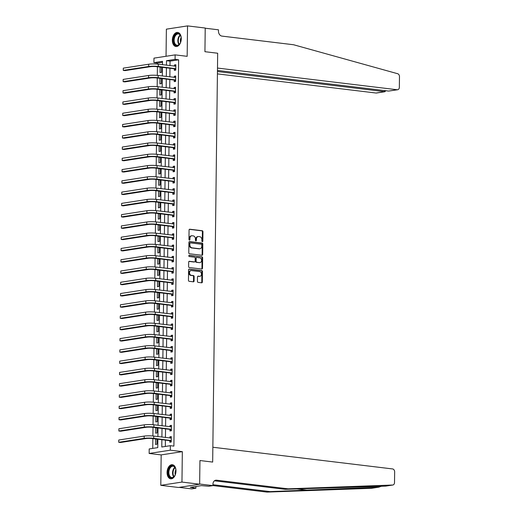 <?xml version="1.0" encoding="UTF-8"?>
<svg xmlns="http://www.w3.org/2000/svg" width="518" height="518" viewBox="0 0 518 518"><rect width="100%" height="100%" fill="white"/><g stroke="black" fill="none" stroke-linecap="round" stroke-linejoin="round"><path stroke-width="0.78" d="M202.35 241.66A0.628 0.479 81.2 0 0 202.842 241.103L202.959 231.701A0.894 0.686 81.2 0 0 202.273 230.73L189.776 229.221A0.894 0.686 81.2 0 0 189.07 230.024L188.953 239.426A0.628 0.479 81.2 0 0 189.925 239.543L189.944 238.325A2.855 2.208 81.2 0 1 191.731 235.768A2.855 2.208 81.2 0 1 192.197 235.761L193.24 235.891A2.855 2.208 81.2 0 1 195.428 238.986L195.416 240.203A0.628 0.479 81.2 0 0 196.387 240.32L196.4 239.109A2.855 2.208 81.2 0 1 198.187 236.551A2.855 2.208 81.2 0 1 198.659 236.545L199.702 236.668A2.855 2.208 81.2 0 1 201.884 239.769L201.871 240.987A0.628 0.479 81.2 0 0 202.35 241.66M202.149 241.582A0.628 0.479 81.2 0 0 202.273 241.187L202.389 231.786A0.894 0.686 81.2 0 0 201.703 230.821L189.381 229.332M189.232 240.022A0.628 0.479 81.2 0 0 189.355 239.633L189.368 238.416L189.944 238.325M195.687 240.805A0.628 0.479 81.2 0 0 195.81 240.41L195.83 239.193L196.4 239.109M175.99 471.069A7.097 4.409 -83.1 0 0 172.377 464.711A7.097 4.409 -83.1 0 0 167.068 472.442A7.097 4.409 -83.1 0 0 170.675 478.8A7.097 4.409 -83.1 0 0 175.99 471.069M181.268 38.792A7.097 4.409 -83.1 0 0 177.661 32.433A7.097 4.409 -83.1 0 0 172.345 40.164A7.097 4.409 -83.1 0 0 175.958 46.523A7.097 4.409 -83.1 0 0 181.268 38.792M197.449 281.416A0.894 0.686 81.2 0 0 198.135 282.381L201.638 282.809A0.894 0.686 81.2 0 0 202.344 282.006L202.473 271.561A0.894 0.686 81.2 0 0 201.787 270.597L189.29 269.088A0.894 0.686 81.2 0 0 188.584 269.891L188.455 280.329A0.894 0.686 81.2 0 0 189.141 281.3L193.376 281.811A0.894 0.686 81.2 0 0 194.082 281.009L194.133 276.541A0.894 0.686 81.2 0 0 193.454 275.57L191.349 275.317A2.389 1.845 81.2 0 1 189.53 272.98A2.389 1.845 81.2 0 1 191.012 270.59A2.389 1.845 81.2 0 1 191.407 270.584L199.637 271.574A2.389 1.845 81.2 0 1 201.457 273.918A2.389 1.845 81.2 0 1 199.974 276.308A2.389 1.845 81.2 0 1 199.579 276.314L198.206 276.146A0.894 0.686 81.2 0 0 197.5 276.949L197.449 281.416M179.144 487.367L191.757 488.888L195.901 488.247L190.346 487.328L201.385 485.625L208.773 486.26L212.917 485.625L199.65 484.019L199.942 460.534L212.671 462.075L217.67 53.237L204.934 51.696L217.67 53.237L217.489 68.065L397.189 89.75A2.732 2.104 81.2 0 0 397.643 89.743A2.732 2.104 81.2 0 0 399.346 87.302L399.475 76.625A2.732 2.104 81.2 0 0 397.649 73.718L293.589 44.749L221.95 36.105A4.552 3.509 -98.8 0 1 218.473 31.171L218.486 29.817L205.219 28.218L204.934 51.696L205.225 28.037L187.535 25.9L187.166 56.326L175.136 54.876L175.084 59.382L178.619 59.81L173.899 446.108L170.364 445.681L170.305 450.187L149.145 453.457L149.197 448.951L157.776 447.623L157.88 439.225M392.812 485.016L385.541 486.137L392.625 485.029A2.732 2.104 81.2 0 0 392.812 485.016A2.732 2.104 81.2 0 0 394.515 482.575L394.651 471.892A2.732 2.104 81.2 0 0 392.56 468.932L212.853 447.241L212.671 462.075L199.942 460.534L199.65 484.2L181.96 482.07L182.336 451.644L170.305 450.187M201.975 255.29A0.894 0.686 81.2 0 0 202.68 254.487L202.81 244.043A0.894 0.686 81.2 0 0 202.124 243.078L189.627 241.569A0.894 0.686 81.2 0 0 188.921 242.366L188.792 252.81A0.894 0.686 81.2 0 0 189.478 253.781L201.975 255.29M202.642 257.802L202.512 268.246A0.894 0.686 81.2 0 1 201.806 269.049L189.31 267.541A0.894 0.686 81.2 0 1 188.623 266.569L188.675 262.102A0.894 0.686 81.2 0 1 189.381 261.299L194.451 261.914A0.894 0.686 81.2 0 0 195.156 261.111L195.195 258.145A0.894 0.686 81.2 0 0 194.509 257.181L189.232 256.539A0.628 0.479 81.2 0 1 189.245 255.303L201.955 256.837A0.894 0.686 81.2 0 1 202.642 257.802L202.065 257.893L201.942 268.337L202.512 268.246M199.65 484.2L178.49 487.47L160.8 485.334L181.96 482.07M187.535 25.9L166.375 29.163L166.045 56.281M178.619 59.81L170.04 61.13L169.988 65.611M169.956 68.253L169.846 76.878M169.813 79.526L169.71 88.144M169.677 90.792L169.574 99.417M169.541 102.059L169.431 110.684M169.399 113.332L169.295 121.95M169.263 124.598L169.159 133.223M169.127 135.871L169.023 144.49M168.991 147.138L168.881 155.763M168.849 158.404L168.745 167.029M168.713 169.677L168.609 178.296M168.577 180.944L168.473 189.569M168.441 192.21L168.331 200.835M168.298 203.483L168.195 212.108M168.162 214.75L168.059 223.375M168.026 226.023L167.923 234.641M167.89 237.289L167.78 245.914M167.748 248.556L167.644 257.181M167.612 259.829L167.508 268.447M167.476 271.095L167.372 279.72M167.34 282.368L167.23 290.986M167.197 293.635L167.094 302.259M167.061 304.901L166.958 313.526M166.925 316.174L166.815 324.792M166.783 327.441L166.679 336.065M166.647 338.707L166.543 347.332M166.511 349.98L166.407 358.598M166.375 361.247L166.265 369.871M166.233 372.52L166.129 381.138M166.097 383.786L165.993 392.411M165.961 395.053L165.857 403.677M165.825 406.326L165.715 414.944M165.682 417.592L165.579 426.217M165.546 428.859L165.443 437.483M165.41 440.132L165.333 446.458M174.372 68.894L174.352 70.364L175.783 70.144L175.848 64.737L174.417 64.957L174.404 66.142M174.229 80.167L174.216 81.637L175.641 81.417L175.712 76.004L174.281 76.224L174.268 77.409M174.093 91.433L174.074 92.903L175.505 92.683L175.57 87.277L174.145 87.497L174.126 88.682M173.957 102.7L173.938 104.17L175.369 103.95L175.434 98.543L174.003 98.763L173.99 99.948M173.821 113.973L173.802 115.443L175.233 115.223L175.298 109.81L173.867 110.03L173.854 111.215M173.679 125.239L173.666 126.709L175.09 126.489L175.162 121.082L173.731 121.303L173.711 122.488M173.543 136.506L173.524 137.982L174.954 137.756L175.019 132.349L173.588 132.569L173.575 133.754M173.407 147.779L173.388 149.249L174.819 149.029L174.883 143.615L173.452 143.842L173.439 145.027M173.271 159.045L173.252 160.515L174.683 160.295L174.747 154.888L173.316 155.109L173.303 156.294M173.129 170.318L173.109 171.788L174.54 171.568L174.611 166.155L173.18 166.375L173.161 167.56M172.993 181.585L172.973 183.055L174.404 182.835L174.469 177.428L173.038 177.648L173.025 178.833M172.857 192.851L172.837 194.321L174.268 194.101L174.333 188.694L172.902 188.915L172.889 190.1M172.714 204.124L172.701 205.594L174.132 205.374L174.197 199.961L172.766 200.181L172.753 201.366M172.578 215.391L172.559 216.861L173.99 216.641L174.054 211.234L172.63 211.454L172.611 212.639M172.442 226.657L172.423 228.134L173.854 227.914L173.918 222.5L172.488 222.721L172.475 223.905M172.306 237.93L172.287 239.4L173.718 239.18L173.783 233.773L172.352 233.994L172.339 235.178M172.164 249.197L172.151 250.667L173.575 250.447L173.647 245.04L172.216 245.26L172.203 246.445M172.028 260.47L172.008 261.94L173.439 261.719L173.504 256.306L172.08 256.527L172.06 257.711M171.892 271.736L171.872 273.206L173.303 272.986L173.368 267.579L171.937 267.8L171.924 268.984M171.756 283.003L171.736 284.479L173.167 284.252L173.232 278.846L171.801 279.066L171.788 280.251M171.613 294.276L171.6 295.746L173.025 295.525L173.096 290.112L171.665 290.339L171.652 291.524M171.477 305.542L171.458 307.012L172.889 306.792L172.954 301.385L171.529 301.606L171.51 302.79M171.341 316.815L171.322 318.285L172.753 318.065L172.818 312.652L171.387 312.872L171.374 314.057M171.205 328.082L171.186 329.552L172.617 329.331L172.682 323.925L171.251 324.145L171.238 325.33M171.063 339.348L171.05 340.818L172.475 340.598L172.546 335.191L171.115 335.411L171.095 336.596M170.927 350.621L170.908 352.091L172.339 351.871L172.403 346.458L170.972 346.678L170.959 347.863M170.791 361.888L170.772 363.358L172.203 363.137L172.267 357.731L170.836 357.951L170.823 359.136M170.649 373.154L170.636 374.631L172.067 374.404L172.131 368.997L170.7 369.217L170.687 370.402M170.513 384.427L170.493 385.897L171.924 385.677L171.995 380.264L170.564 380.49L170.545 381.675M170.377 395.694L170.357 397.164L171.788 396.943L171.853 391.537L170.422 391.757L170.409 392.942M170.241 406.967L170.221 408.437L171.652 408.216L171.717 402.803L170.286 403.023L170.273 404.208M170.098 418.233L170.085 419.703L171.516 419.483L171.581 414.076L170.15 414.296L170.137 415.481M169.962 429.5L169.943 430.97L171.374 430.749L171.439 425.343L170.014 425.563L169.995 426.748M169.826 440.773L169.807 442.242L171.238 442.022L171.303 436.609L169.872 436.829L169.859 438.014M162.484 62.296L157.459 63.073L157.446 64.109M157.414 66.744L157.304 75.375M157.271 78.011L157.168 86.648M157.135 89.277L157.032 97.915M156.999 100.55L156.896 109.188M156.863 111.817L156.753 120.454M156.721 123.083L156.617 131.721M156.585 134.356L156.481 142.994M156.449 145.623L156.345 154.26M156.313 156.896L156.203 165.527M156.171 168.162L156.067 176.8M156.035 179.429L155.931 188.066M155.899 190.702L155.795 199.339M155.763 201.968L155.653 210.606M155.62 213.241L155.517 221.872M155.484 224.508L155.381 233.145M155.348 235.774L155.238 244.412M155.206 247.047L155.102 255.685M155.07 258.314L154.966 266.951M154.934 269.58L154.83 278.218M154.798 280.853L154.688 289.491M154.655 292.12L154.552 300.757M154.519 303.393L154.416 312.024M154.383 314.659L154.28 323.297M154.247 325.926L154.137 334.563M154.105 337.199L154.001 345.836M153.969 348.465L153.865 357.103M153.833 359.732L153.729 368.369M153.697 371.005L153.587 379.642M153.555 382.271L153.451 390.909M153.419 393.544L153.315 402.175M153.283 404.811L153.173 413.448M153.147 416.077L153.037 424.715M153.004 427.35L152.901 435.988M152.868 438.616L152.752 448.4M160.463 67.107L160.12 67.165L160.056 72.572L161.48 72.352L161.545 67.243M160.327 78.38L159.978 78.432L159.913 83.838L161.344 83.618L161.409 78.509M160.185 89.646L159.842 89.698L159.777 95.111L161.208 94.891L161.266 89.776M160.049 100.919L159.706 100.971L159.641 106.378L161.072 106.158L161.13 101.049M159.913 112.186L159.57 112.238L159.499 117.651L160.93 117.424L160.994 112.315M159.777 123.452L159.427 123.511L159.363 128.917L160.794 128.697L160.858 123.582M159.635 134.725L159.291 134.777L159.227 140.184L160.658 139.964L160.716 134.855M159.499 145.992L159.155 146.044L159.091 151.457L160.515 151.237L160.58 146.121M159.363 157.258L159.02 157.317L158.948 162.723L160.379 162.503L160.444 157.394M159.227 168.531L158.877 168.583L158.812 173.99L160.243 173.77L160.308 168.661M159.084 179.798L158.741 179.85L158.676 185.263L160.107 185.043L160.166 179.927M158.948 191.071L158.605 191.123L158.54 196.529L159.965 196.309L160.03 191.2M158.812 202.337L158.469 202.389L158.398 207.802L159.829 207.582L159.894 202.467M158.676 213.604L158.327 213.662L158.262 219.069L159.693 218.849L159.758 213.74M158.534 224.877L158.191 224.929L158.126 230.335L159.557 230.115L159.615 225.006M158.398 236.143L158.055 236.195L157.99 241.608L159.414 241.388L159.479 236.273M158.262 247.416L157.912 247.468L157.848 252.875L159.279 252.654L159.343 247.546M158.126 258.683L157.776 258.735L157.712 264.141L159.143 263.921L159.201 258.812M157.984 269.949L157.64 270.001L157.576 275.414L159.007 275.194L159.065 270.079M157.848 281.222L157.504 281.274L157.433 286.681L158.864 286.46L158.929 281.352M157.712 292.489L157.362 292.541L157.297 297.954L158.728 297.733L158.793 292.618M157.569 303.755L157.226 303.813L157.161 309.22L158.592 309L158.65 303.891M157.433 315.028L157.09 315.08L157.025 320.487L158.456 320.266L158.514 315.158M157.297 326.295L156.954 326.346L156.883 331.76L158.314 331.539L158.378 326.424M157.161 337.568L156.812 337.619L156.747 343.026L158.178 342.806L158.243 337.697M157.019 348.834L156.676 348.886L156.611 354.299L158.042 354.072L158.1 348.964M156.883 360.101L156.54 360.159L156.475 365.566L157.899 365.345L157.964 360.23M156.747 371.374L156.404 371.425L156.332 376.832L157.763 376.612L157.828 371.503M156.611 382.64L156.261 382.692L156.196 388.105L157.627 387.885L157.692 382.77M156.468 393.907L156.125 393.965L156.06 399.372L157.491 399.151L157.55 394.043M156.332 405.18L155.989 405.231L155.924 410.638L157.349 410.418L157.414 405.309M156.196 416.446L155.853 416.498L155.782 421.911L157.213 421.691L157.278 416.576M156.06 427.719L155.711 427.771L155.646 433.177L157.077 432.957L157.142 427.849M155.918 438.986L155.575 439.037L155.51 444.45L156.941 444.23L156.999 439.115M182.336 451.644L161.169 454.908L160.8 485.334M161.169 454.908L149.145 453.457M157.459 63.073L153.917 62.646L153.976 58.139L175.136 54.876M161.869 439.704L161.784 447.008L170.364 445.681M175.084 59.382L166.505 60.703L166.446 65.184M166.414 67.826L166.31 76.45M166.278 79.099L166.174 87.717M166.142 90.365L166.032 98.99M166 101.638L165.896 110.256M165.864 112.905L165.76 121.529M165.728 124.171L165.624 132.796M165.592 135.444L165.482 144.062M165.449 146.711L165.346 155.335M165.313 157.977L165.21 166.602M165.177 169.25L165.074 177.868M165.041 180.517L164.931 189.141M164.899 191.789L164.795 200.408M164.763 203.056L164.659 211.681M164.627 214.322L164.523 222.947M164.491 225.595L164.381 234.214M164.348 236.862L164.245 245.487M164.212 248.128L164.109 256.753M164.076 259.401L163.966 268.02M163.934 270.668L163.83 279.293M163.798 281.941L163.694 290.559M163.662 293.207L163.558 301.832M163.526 304.474L163.416 313.099M163.384 315.747L163.28 324.365M163.248 327.013L163.144 335.638M163.112 338.28L163.008 346.905M162.976 349.553L162.866 358.178M162.833 360.819L162.73 369.444M162.697 372.092L162.594 380.711M162.561 383.359L162.458 391.984M162.425 394.625L162.315 403.25M162.283 405.898L162.179 414.517M162.147 417.165L162.043 425.79M162.011 428.438L161.901 437.056M162.458 64.698L162.497 61.325L153.917 62.646M157.912 436.577L158.022 427.952M158.048 425.304L158.158 416.686M158.191 414.037L158.294 405.413M158.327 402.771L158.43 394.146M158.463 391.498L158.573 382.88M158.605 380.231L158.709 371.607M158.741 368.965L158.845 360.34M158.877 357.692L158.981 349.067M159.013 346.425L159.123 337.801M159.155 335.152L159.259 326.534M159.291 323.886L159.395 315.261M159.427 312.619L159.531 303.995M159.563 301.346L159.673 292.728M159.706 290.08L159.809 281.455M159.842 278.813L159.945 270.189M159.978 267.541L160.081 258.916M160.114 256.274L160.224 247.649M160.256 245.001L160.36 236.383M160.392 233.735L160.496 225.11M160.528 222.468L160.638 213.843M160.671 211.195L160.774 202.577M160.807 199.929L160.91 191.304M160.943 188.656L161.046 180.037M161.079 177.389L161.189 168.764M161.221 166.123L161.325 157.498M161.357 154.85L161.461 146.231M161.493 143.583L161.597 134.958M161.629 132.317L161.739 123.692M161.771 121.044L161.875 112.425M161.907 109.777L162.011 101.152M162.043 98.504L162.147 89.886M162.179 87.238L162.289 78.613M162.322 75.971L162.425 67.346M170.04 61.13L166.505 60.703M160.12 67.165L161.545 67.334M159.978 78.432L161.409 78.606M159.842 89.698L161.266 89.873M159.706 100.971L161.13 101.139M159.57 112.238L160.994 112.412M159.427 123.511L160.852 123.679M159.291 134.777L160.716 134.945M159.155 146.044L160.58 146.218M159.02 157.317L160.444 157.485M158.877 168.583L160.302 168.758M158.741 179.85L160.166 180.024M158.605 191.123L160.03 191.291M158.469 202.389L159.894 202.564M158.327 213.662L159.751 213.83M158.191 224.929L159.615 225.103M158.055 236.195L159.479 236.37M157.912 247.468L159.343 247.636M157.776 258.735L159.201 258.909M157.64 270.001L159.065 270.176M157.504 281.274L158.929 281.442M157.362 292.541L158.793 292.715M157.226 303.813L158.65 303.982M157.09 315.08L158.514 315.255M156.954 326.346L158.378 326.521M156.812 337.619L158.236 337.788M156.676 348.886L158.1 349.061M156.54 360.159L157.964 360.327M156.404 371.425L157.828 371.594M156.261 382.692L157.686 382.867M156.125 393.965L157.55 394.133M155.989 405.231L157.414 405.406M155.853 416.498L157.278 416.673M155.711 427.771L157.135 427.939M155.575 439.037L156.999 439.212M174.417 64.957L175.842 65.126M174.281 76.224L175.706 76.399M174.145 87.497L175.57 87.665M174.003 98.763L175.427 98.938M173.867 110.03L175.291 110.204M173.731 121.303L175.155 121.471M173.588 132.569L175.019 132.744M173.452 143.842L174.877 144.01M173.316 155.109L174.741 155.283M173.18 166.375L174.605 166.55M173.038 177.648L174.469 177.816M172.902 188.915L174.326 189.089M172.766 200.181L174.19 200.356M172.63 211.454L174.054 211.622M172.488 222.721L173.912 222.895M172.352 233.994L173.776 234.162M172.216 245.26L173.64 245.435M172.08 256.527L173.504 256.701M171.937 267.8L173.362 267.968M171.801 279.066L173.226 279.241M171.665 290.339L173.09 290.507M171.529 301.606L172.954 301.774M171.387 312.872L172.811 313.047M171.251 324.145L172.675 324.313M171.115 335.411L172.539 335.586M170.972 346.678L172.403 346.853M170.836 357.951L172.261 358.119M170.7 369.217L172.125 369.392M170.564 380.49L171.989 380.659M170.422 391.757L171.846 391.925M170.286 403.023L171.711 403.198M170.15 414.296L171.575 414.465M170.014 425.563L171.439 425.738M169.872 436.829L171.296 437.004M198.187 236.551L197.617 236.635A2.855 2.208 81.2 0 0 195.83 239.193M191.731 235.768L191.155 235.858A2.855 2.208 81.2 0 0 189.368 238.416M201.8 255.264A0.894 0.686 81.2 0 0 202.111 254.571L202.234 244.133A0.894 0.686 81.2 0 0 201.554 243.162L189.225 241.679M201.826 244.897A0.628 0.479 81.2 0 0 201.347 244.224L190.371 242.897A0.628 0.479 81.2 0 0 189.879 243.46L189.866 244.742A2.855 2.208 81.2 0 0 192.048 247.844L199.553 248.75A2.855 2.208 81.2 0 0 200.019 248.737A2.855 2.208 81.2 0 0 201.806 246.186L201.826 244.897M190.171 242.929L189.802 242.987A0.628 0.479 81.2 0 0 189.31 243.544L189.879 243.46M200.019 248.737L199.449 248.828A2.855 2.208 81.2 0 1 198.977 248.834L191.479 247.928A2.855 2.208 81.2 0 1 189.29 244.833L189.31 243.544M201.631 269.023A0.894 0.686 81.2 0 0 201.942 268.337M188.986 261.409L193.881 261.998A0.894 0.686 81.2 0 0 194.166 261.959M188.921 255.419L201.955 256.837M199.715 262.548A2.389 1.845 81.2 0 0 200.103 262.542A2.389 1.845 81.2 0 0 201.593 260.153A2.389 1.845 81.2 0 0 199.773 257.815L196.872 257.465A0.894 0.686 81.2 0 0 196.167 258.262L196.128 261.227A0.894 0.686 81.2 0 0 196.814 262.199L199.139 262.632A2.389 1.845 81.2 0 0 199.534 262.626L200.103 262.542M196.303 257.55A0.894 0.686 81.2 0 0 195.597 258.352L196.167 258.262M199.139 262.632L196.244 262.283A0.894 0.686 81.2 0 1 195.558 261.318L195.597 258.352M202.065 257.893A0.894 0.686 81.2 0 0 201.385 256.922M199.974 276.308L199.398 276.392A2.389 1.845 81.2 0 1 199.009 276.398L197.811 276.256M191.012 270.59L190.443 270.681A2.389 1.845 81.2 0 0 188.96 273.07A2.389 1.845 81.2 0 0 190.779 275.408L191.349 275.317M193.201 281.792A0.894 0.686 81.2 0 0 193.505 281.099L193.564 276.631A0.894 0.686 81.2 0 0 192.877 275.66L190.779 275.408M201.463 282.789A0.894 0.686 81.2 0 0 201.774 282.096L201.897 271.652A0.894 0.686 81.2 0 0 201.217 270.687L188.889 269.198M175.829 66.207L158.32 64.2L158.288 66.453L175.796 68.674M174.954 66.207L175.835 65.864M175.783 69.8L174.165 68.764L156.857 66.673A4.552 0.609 -179.3 0 0 150.466 66.686L125.039 70.61L123.271 70.396L148.692 66.479A6.825 0.919 0.7 0 1 158.288 66.453M123.297 68.143L123.271 70.396L123.297 68.143L148.724 64.219A6.825 0.919 0.7 0 1 158.32 64.2M174.165 68.764L175.596 68.544M217.418 73.88L376.029 93.02L384.583 91.699L384.596 90.585M217.443 71.529L384.991 91.699L376.476 93.013A2.732 2.104 -98.8 0 1 376.029 93.02M217.456 70.416L388.642 91.071L397.189 89.75M397.643 89.743L388.642 91.071M385.612 90.708L384.991 91.699M385.398 486.143L285.029 489.316L214.439 480.801M371.833 488.241A2.732 2.104 -98.8 0 1 371.652 488.28A2.732 2.104 -98.8 0 1 371.458 488.299L266.997 492.1L270.131 491.614L378.684 487.185L381.591 486.195M285.029 489.316L288.163 488.837L216.524 480.192A4.552 3.509 81.2 0 0 215.779 480.199A4.552 3.509 81.2 0 0 212.937 484.272L212.917 485.625M266.997 492.1L212.917 485.573M212.93 484.712L270.131 491.614M392.625 485.029L288.163 488.837M195.901 488.247L195.921 486.467M192.463 487.58L192.476 486.998M175.693 77.473L158.178 75.473L158.152 77.726L175.66 79.94M174.819 77.48L175.693 77.137M175.647 81.067L174.022 80.031L156.721 77.946A4.552 0.609 -179.3 0 0 150.324 77.959L124.903 81.883L123.135 81.669L148.556 77.745A6.825 0.919 0.7 0 1 158.152 77.726M123.161 79.416L123.135 81.669L123.161 79.416L148.582 75.492A6.825 0.919 0.7 0 1 158.178 75.473M174.022 80.031L175.453 79.811M175.557 88.746L158.042 86.739L158.016 88.992L175.524 91.213M174.683 88.746L175.557 88.403M175.511 92.34L173.886 91.304L156.585 89.213A4.552 0.609 -179.3 0 0 150.188 89.225L124.767 93.149L122.993 92.936L148.42 89.012A6.825 0.919 0.7 0 1 158.016 88.992M123.025 90.682L122.993 92.936L123.025 90.682L148.446 86.759A6.825 0.919 0.7 0 1 158.042 86.739M173.886 91.304L175.317 91.077M175.414 100.013L157.906 98.006L157.88 100.259L175.388 102.48M174.547 100.013L175.421 99.67M175.375 103.606L173.75 102.57L156.449 100.479A4.552 0.609 -179.3 0 0 150.052 100.498L124.624 104.416L122.857 104.209L148.284 100.285A6.825 0.919 0.7 0 1 157.88 100.259M122.883 101.949L122.857 104.209L122.883 101.949L148.31 98.031A6.825 0.919 0.7 0 1 157.906 98.006M173.75 102.57L175.181 102.35M175.278 111.279L157.77 109.279L157.737 111.532L175.246 113.753M174.404 111.286L175.285 110.943M175.233 114.879L173.614 113.837L156.306 111.752A4.552 0.609 -179.3 0 0 149.909 111.765L124.488 115.689L122.721 115.475L148.142 111.551A6.825 0.919 0.7 0 1 157.737 111.532M122.747 113.222L122.721 115.475L122.747 113.222L148.174 109.298A6.825 0.919 0.7 0 1 157.77 109.279M173.614 113.837L175.039 113.617M174.067 37.018A6.138 3.82 96.9 0 1 177.532 33.45A6.138 3.82 96.9 0 1 180.834 36.202A6.138 3.82 96.9 0 1 180.678 42.075A6.138 3.82 96.9 0 1 179.934 43.616A6.138 3.82 96.9 0 1 174.903 44.671A6.138 3.82 96.9 0 1 174.067 37.018M180.879 36.351A5.685 3.535 -83.1 0 0 178.412 33.942A5.685 3.535 -83.1 0 0 174.67 37.251A5.685 3.535 -83.1 0 0 177.046 45.234A5.685 3.535 -83.1 0 0 180.018 43.486M181.158 37.607A4.047 2.519 -83.1 0 0 180.711 38.546A4.047 2.519 -83.1 0 0 180.588 42.327M178.153 32.537A7.051 4.384 -83.1 0 0 173.582 36.642A7.051 4.384 -83.1 0 0 176.463 46.536M175.472 468.266A6.138 3.82 96.9 0 1 175.55 468.479A6.138 3.82 96.9 0 1 174.657 475.893A6.138 3.82 96.9 0 1 168.713 475.382A6.138 3.82 96.9 0 1 170.228 466.854A6.138 3.82 96.9 0 1 175.472 468.266M175.596 468.628A5.685 3.535 -83.1 0 0 175.576 468.57A5.685 3.535 -83.1 0 0 173.129 466.219A5.685 3.535 -83.1 0 0 169.554 469.094A5.685 3.535 -83.1 0 0 169.315 475.161A5.685 3.535 -83.1 0 0 171.769 477.512A5.685 3.535 -83.1 0 0 174.734 475.764M172.87 464.814A7.051 4.384 -83.1 0 0 168.486 468.427A7.051 4.384 -83.1 0 0 168.214 475.906A7.051 4.384 -83.1 0 0 171.18 478.813M175.874 469.884A4.047 2.519 -83.1 0 0 175.304 474.605M175.142 122.552L157.627 120.545L157.601 122.798L175.11 125.019M174.268 122.552L175.142 122.209M175.097 126.146L173.472 125.11L156.171 123.019A4.552 0.609 -179.3 0 0 149.773 123.031L124.352 126.955L122.585 126.742L148.006 122.818A6.825 0.919 0.7 0 1 157.601 122.798M122.611 124.488L122.585 126.742L122.611 124.488L148.031 120.564A6.825 0.919 0.7 0 1 157.627 120.545M173.472 125.11L174.903 124.89M175.006 133.819L157.491 131.812L157.466 134.065L174.974 136.286M174.132 133.825L175.006 133.482M174.961 137.412L173.336 136.376L156.035 134.291A4.552 0.609 -179.3 0 0 149.637 134.304L124.21 138.228L122.442 138.015L147.87 134.091A6.825 0.919 0.7 0 1 157.466 134.065M122.475 135.761L122.442 138.015L122.475 135.761L147.895 131.837A6.825 0.919 0.7 0 1 157.491 131.812M173.336 136.376L174.767 136.156M174.864 145.092L157.355 143.085L157.323 145.338L174.838 147.559M173.996 145.092L174.87 144.749M174.819 148.685L173.2 147.643L155.899 145.558A4.552 0.609 -179.3 0 0 149.501 145.571L124.074 149.495L122.306 149.281L147.727 145.357A6.825 0.919 0.7 0 1 157.323 145.338M122.332 147.028L122.306 149.281L122.332 147.028L147.759 143.104A6.825 0.919 0.7 0 1 157.355 143.085M173.2 147.643L174.631 147.423M174.728 156.358L157.213 154.351L157.187 156.604L174.696 158.825M173.854 156.358L174.734 156.015M174.683 159.952L173.064 158.916L155.756 156.824A4.552 0.609 -179.3 0 0 149.359 156.844L123.938 160.761L122.17 160.548L147.591 156.63A6.825 0.919 0.7 0 1 157.187 156.604M122.196 158.294L122.17 160.548L122.196 158.294L147.617 154.37A6.825 0.919 0.7 0 1 157.213 154.351M173.064 158.916L174.488 158.696M174.592 167.625L157.077 165.624L157.051 167.877L174.56 170.098M173.718 167.631L174.592 167.288M174.547 171.218L172.921 170.182L155.62 168.097A4.552 0.609 -179.3 0 0 149.223 168.11L123.802 172.034L122.034 171.821L147.455 167.897A6.825 0.919 0.7 0 1 157.051 167.877M122.06 169.567L122.034 171.821L122.06 169.567L147.481 165.643A6.825 0.919 0.7 0 1 157.077 165.624M172.921 170.182L174.352 169.962M174.449 178.898L156.941 176.891L156.915 179.144L174.424 181.365M173.582 178.898L174.456 178.555M174.411 182.491L172.785 181.455L155.484 179.364A4.552 0.609 -179.3 0 0 149.087 179.377L123.66 183.301L121.892 183.087L147.319 179.163A6.825 0.919 0.7 0 1 156.915 179.144M121.924 180.834L121.892 183.087L121.924 180.834L147.345 176.91A6.825 0.919 0.7 0 1 156.941 176.891M172.785 181.455L174.216 181.229M174.313 190.164L156.805 188.157L156.773 190.41L174.288 192.631M173.446 190.164L174.32 189.821M174.268 193.758L172.649 192.722L155.348 190.63A4.552 0.609 -179.3 0 0 148.951 190.65L123.524 194.574L121.756 194.36L147.177 190.436A6.825 0.919 0.7 0 1 156.773 190.41M121.782 192.1L121.756 194.36L121.782 192.1L147.209 188.183A6.825 0.919 0.7 0 1 156.805 188.157M172.649 192.722L174.08 192.502M174.177 201.437L156.663 199.43L156.637 201.683L174.145 203.904M173.303 201.437L174.184 201.094M174.132 205.031L172.513 203.988L155.206 201.903A4.552 0.609 -179.3 0 0 148.808 201.916L123.388 205.84L121.62 205.627L147.041 201.703A6.825 0.919 0.7 0 1 156.637 201.683M121.646 203.373L121.62 205.627L121.646 203.373L147.067 199.449A6.825 0.919 0.7 0 1 156.663 199.43M172.513 203.988L173.938 203.768M174.042 212.704L156.527 210.696L156.501 212.95L174.009 215.171M173.167 212.704L174.042 212.361M173.996 216.297L172.371 215.261L155.07 213.17A4.552 0.609 -179.3 0 0 148.672 213.183L123.252 217.107L121.477 216.893L146.905 212.969A6.825 0.919 0.7 0 1 156.501 212.95M121.51 214.64L121.477 216.893L121.51 214.64L146.931 210.716A6.825 0.919 0.7 0 1 156.527 210.696M172.371 215.261L173.802 215.041M173.899 223.97L156.391 221.963L156.365 224.223L173.873 226.437M173.031 223.977L173.906 223.634M173.86 227.564L172.235 226.528L154.934 224.443A4.552 0.609 -179.3 0 0 148.536 224.456L123.109 228.38L121.341 228.166L146.769 224.242A6.825 0.919 0.7 0 1 156.365 224.223M121.367 225.913L121.341 228.166L121.367 225.913L146.795 221.989A6.825 0.919 0.7 0 1 156.391 221.963M172.235 226.528L173.666 226.308M173.763 235.243L156.255 233.236L156.222 235.489L173.731 237.71M172.895 235.243L173.77 234.9M173.718 238.837L172.099 237.794L154.798 235.709A4.552 0.609 -179.3 0 0 148.401 235.722L122.973 239.646L121.206 239.433L146.626 235.509A6.825 0.919 0.7 0 1 156.222 235.489M121.231 237.179L121.206 239.433L121.231 237.179L146.659 233.255A6.825 0.919 0.7 0 1 156.255 233.236M172.099 237.794L173.53 237.574M173.627 246.51L156.112 244.502L156.086 246.756L173.595 248.977M172.753 246.51L173.634 246.167M173.582 250.103L171.957 249.067L154.655 246.976A4.552 0.609 -179.3 0 0 148.258 246.995L122.837 250.913L121.07 250.699L146.49 246.782A6.825 0.919 0.7 0 1 156.086 246.756M121.095 248.446L121.07 250.699L121.095 248.446L146.516 244.528A6.825 0.919 0.7 0 1 156.112 244.502M171.957 249.067L173.388 248.847M173.491 257.776L155.976 255.775L155.95 258.029L173.459 260.25M172.617 257.783L173.491 257.44M173.446 261.376L171.821 260.334L154.519 258.249A4.552 0.609 -179.3 0 0 148.122 258.262L122.701 262.186L120.927 261.972L146.354 258.048A6.825 0.919 0.7 0 1 155.95 258.029M120.959 259.719L120.927 261.972L120.959 259.719L146.38 255.795A6.825 0.919 0.7 0 1 155.976 255.775M171.821 260.334L173.252 260.114M173.349 269.049L155.84 267.042L155.814 269.295L173.323 271.516M172.481 269.049L173.355 268.706M173.31 272.643L171.685 271.607L154.383 269.515A4.552 0.609 -179.3 0 0 147.986 269.528L122.559 273.452L120.791 273.239L146.218 269.315A6.825 0.919 0.7 0 1 155.814 269.295M120.817 270.985L120.791 273.239L120.817 270.985L146.244 267.061A6.825 0.919 0.7 0 1 155.84 267.042M171.685 271.607L173.116 271.387M173.213 280.316L155.704 278.308L155.672 280.562L173.18 282.783M172.339 280.316L173.219 279.979M173.167 283.909L171.549 282.873L154.241 280.782A4.552 0.609 -179.3 0 0 147.844 280.801L122.423 284.725L120.655 284.511L146.076 280.588A6.825 0.919 0.7 0 1 155.672 280.562M120.681 282.258L120.655 284.511L120.681 282.258L146.108 278.334A6.825 0.919 0.7 0 1 155.704 278.308M171.549 282.873L172.98 282.653M173.077 291.589L155.562 289.581L155.536 291.835L173.044 294.056M172.203 291.589L173.077 291.245M173.031 295.182L171.406 294.14L154.105 292.055A4.552 0.609 -179.3 0 0 147.708 292.068L122.287 295.992L120.519 295.778L145.94 291.854A6.825 0.919 0.7 0 1 155.536 291.835M120.545 293.525L120.519 295.778L120.545 293.525L145.966 289.601A6.825 0.919 0.7 0 1 155.562 289.581M171.406 294.14L172.837 293.92M172.941 302.855L155.426 300.848L155.4 303.101L172.908 305.322M172.067 302.855L172.941 302.512M172.895 306.449L171.27 305.413L153.969 303.321A4.552 0.609 -179.3 0 0 147.572 303.334L122.151 307.258L120.377 307.044L145.804 303.127A6.825 0.919 0.7 0 1 155.4 303.101M120.409 304.791L120.377 307.044L120.409 304.791L145.83 300.867A6.825 0.919 0.7 0 1 155.426 300.848M171.27 305.413L172.701 305.193M172.798 314.122L155.29 312.114L155.264 314.374L172.772 316.589M171.931 314.128L172.805 313.785M172.759 317.715L171.134 316.679L153.833 314.594A4.552 0.609 -179.3 0 0 147.436 314.607L122.008 318.531L120.241 318.317L145.668 314.394A6.825 0.919 0.7 0 1 155.264 314.374M120.267 316.064L120.241 318.317L120.267 316.064L145.694 312.14A6.825 0.919 0.7 0 1 155.29 312.114M171.134 316.679L172.565 316.459M172.662 325.395L155.154 323.387L155.122 325.641L172.63 327.862M171.788 325.395L172.669 325.051M172.617 328.988L170.998 327.952L153.691 325.861A4.552 0.609 -179.3 0 0 147.293 325.874L121.872 329.798L120.105 329.584L145.526 325.66A6.825 0.919 0.7 0 1 155.122 325.641M120.131 327.331L120.105 329.584L120.131 327.331L145.558 323.407A6.825 0.919 0.7 0 1 155.154 323.387M170.998 327.952L172.423 327.726M172.526 336.661L155.011 334.654L154.986 336.907L172.494 339.128M171.652 336.661L172.526 336.318M172.481 340.255L170.856 339.219L153.555 337.127A4.552 0.609 -179.3 0 0 147.157 337.147L121.736 341.064L119.969 340.85L145.39 336.933A6.825 0.919 0.7 0 1 154.986 336.907M119.995 338.597L119.969 340.85L119.995 338.597L145.416 334.68A6.825 0.919 0.7 0 1 155.011 334.654M170.856 339.219L172.287 338.999M172.39 347.928L154.876 345.927L154.85 348.18L172.358 350.401M171.516 347.934L172.39 347.591M172.345 351.528L170.72 350.485L153.419 348.4A4.552 0.609 -179.3 0 0 147.021 348.413L121.594 352.337L119.826 352.123L145.254 348.2A6.825 0.919 0.7 0 1 154.85 348.18M119.859 349.87L119.826 352.123L119.859 349.87L145.28 345.946A6.825 0.919 0.7 0 1 154.876 345.927M170.72 350.485L172.151 350.265M172.248 359.201L154.74 357.193L154.707 359.447L172.222 361.668M171.38 359.201L172.254 358.857M172.203 362.794L170.584 361.758L153.283 359.667A4.552 0.609 -179.3 0 0 146.885 359.68L121.458 363.604L119.69 363.39L145.111 359.466A6.825 0.919 0.7 0 1 154.707 359.447M119.716 361.137L119.69 363.39L119.716 361.137L145.144 357.213A6.825 0.919 0.7 0 1 154.74 357.193M170.584 361.758L172.015 361.538M172.112 370.467L154.597 368.46L154.571 370.713L172.08 372.934M171.238 370.474L172.118 370.13M172.067 374.061L170.448 373.025L153.14 370.94A4.552 0.609 -179.3 0 0 146.743 370.953L121.322 374.877L119.554 374.663L144.975 370.739A6.825 0.919 0.7 0 1 154.571 370.713M119.58 372.41L119.554 374.663L119.58 372.41L145.001 368.486A6.825 0.919 0.7 0 1 154.597 368.46M170.448 373.025L171.872 372.805M171.976 381.74L154.461 379.733L154.435 381.986L171.944 384.207M171.102 381.74L171.976 381.397M171.931 385.334L170.305 384.291L153.004 382.206A4.552 0.609 -179.3 0 0 146.607 382.219L121.186 386.143L119.418 385.929L144.839 382.006A6.825 0.919 0.7 0 1 154.435 381.986M119.444 383.676L119.418 385.929L119.444 383.676L144.865 379.752A6.825 0.919 0.7 0 1 154.461 379.733M170.305 384.291L171.736 384.071M171.834 393.007L154.325 390.999L154.299 393.253L171.808 395.474M170.966 393.007L171.84 392.663M171.795 396.6L170.169 395.564L152.868 393.473A4.552 0.609 -179.3 0 0 146.471 393.492L121.044 397.41L119.276 397.196L144.703 393.279A6.825 0.919 0.7 0 1 154.299 393.253M119.302 394.943L119.276 397.196L119.302 394.943L144.729 391.019A6.825 0.919 0.7 0 1 154.325 390.999M170.169 395.564L171.6 395.344M171.698 404.273L154.189 402.272L154.157 404.526L171.672 406.74M170.83 404.28L171.704 403.936M171.652 407.867L170.034 406.831L152.732 404.746A4.552 0.609 -179.3 0 0 146.335 404.759L120.908 408.683L119.14 408.469L144.561 404.545A6.825 0.919 0.7 0 1 154.157 404.526M119.166 406.216L119.14 408.469L119.166 406.216L144.593 402.292A6.825 0.919 0.7 0 1 154.189 402.272M170.034 406.831L171.464 406.611M171.562 415.546L154.047 413.539L154.021 415.792L171.529 418.013M170.687 415.546L171.568 415.203M171.516 419.14L169.898 418.104L152.59 416.012A4.552 0.609 -179.3 0 0 146.193 416.025L120.772 419.949L119.004 419.735L144.425 415.812A6.825 0.919 0.7 0 1 154.021 415.792M119.03 417.482L119.004 419.735L119.03 417.482L144.451 413.558A6.825 0.919 0.7 0 1 154.047 413.539M169.898 418.104L171.322 417.877M171.426 426.813L153.911 424.805L153.885 427.059L171.393 429.28M170.551 426.813L171.426 426.469M171.38 430.406L169.755 429.37L152.454 427.279A4.552 0.609 -179.3 0 0 146.057 427.298L120.636 431.222L118.862 431.008L144.289 427.085A6.825 0.919 0.7 0 1 153.885 427.059M118.894 428.749L118.862 431.008L118.894 428.749L144.315 424.831A6.825 0.919 0.7 0 1 153.911 424.805M169.755 429.37L171.186 429.15M171.283 438.086L153.775 436.078L153.749 438.332L171.257 440.553M170.416 438.086L171.29 437.742M171.244 441.679L169.619 440.637L152.318 438.552A4.552 0.609 -179.3 0 0 145.921 438.565L120.493 442.489L118.726 442.275L144.153 438.351A6.825 0.919 0.7 0 1 153.749 438.332M118.751 440.022L118.726 442.275L118.751 440.022L144.179 436.098A6.825 0.919 0.7 0 1 153.775 436.078M169.619 440.637L171.05 440.417M202.273 241.187L202.842 241.103M189.355 239.633L189.925 239.543M195.81 240.41L196.387 240.32M201.703 230.821L202.273 230.73M202.389 231.786L202.959 231.701M201.554 243.162L202.124 243.078M202.234 244.133L202.81 244.043M202.111 254.571L202.68 254.487M189.29 244.833L189.866 244.742M191.479 247.928L192.048 247.844M198.977 248.834L199.553 248.75M193.881 261.998L194.451 261.914M195.558 261.318L196.128 261.227M196.244 262.283L196.814 262.199M199.009 276.398L199.579 276.314M192.877 275.66L193.454 275.57M193.564 276.631L194.133 276.541M193.505 281.099L194.082 281.009M201.217 270.687L201.787 270.597M201.897 271.652L202.473 271.561M201.774 282.096L202.344 282.006M148.724 64.219L148.692 66.479M307.776 490.248L296.594 488.895M215.061 480.419L216.524 480.192M371.458 488.299L378.684 487.185M148.582 75.492L148.556 77.745M148.446 86.759L148.42 89.012M148.31 98.031L148.284 100.285M148.174 109.298L148.142 111.551M178.995 44.613A5.685 3.535 96.9 0 1 178.354 37.691A5.685 3.535 96.9 0 1 180.154 35.004M180.387 35.341A5.497 3.419 -83.1 0 0 178.801 37.814A5.497 3.419 -83.1 0 0 179.299 44.347M173.711 476.89A5.685 3.535 96.9 0 1 173.006 475.608A5.685 3.535 96.9 0 1 174.87 467.281M175.11 467.618A5.497 3.419 -83.1 0 0 173.459 475.537A5.497 3.419 -83.1 0 0 174.022 476.625M148.031 120.564L148.006 122.818M147.895 131.837L147.87 134.091M147.759 143.104L147.727 145.357M147.617 154.37L147.591 156.63M147.481 165.643L147.455 167.897M147.345 176.91L147.319 179.163M147.209 188.183L147.177 190.436M147.067 199.449L147.041 201.703M146.931 210.716L146.905 212.969M146.795 221.989L146.769 224.242M146.659 233.255L146.626 235.509M146.516 244.528L146.49 246.782M146.38 255.795L146.354 258.048M146.244 267.061L146.218 269.315M146.108 278.334L146.076 280.588M145.966 289.601L145.94 291.854M145.83 300.867L145.804 303.127M145.694 312.14L145.668 314.394M145.558 323.407L145.526 325.66M145.416 334.68L145.39 336.933M145.28 345.946L145.254 348.2M145.144 357.213L145.111 359.466M145.001 368.486L144.975 370.739M144.865 379.752L144.839 382.006M144.729 391.019L144.703 393.279M144.593 402.292L144.561 404.545M144.451 413.558L144.425 415.812M144.315 424.831L144.289 427.085M144.179 436.098L144.153 438.351M189.698 242.987L190.268 242.897M194.03 261.998L194.6 261.907M196.154 257.556L196.723 257.465M371.652 488.28L378.923 487.16"/></g></svg>
